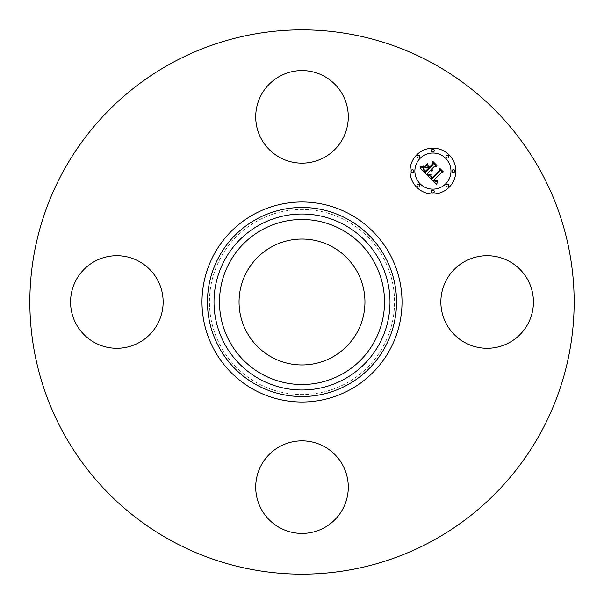 <?xml version="1.0" encoding="UTF-8"?>
<svg xmlns="http://www.w3.org/2000/svg" width="604" height="604" viewBox="0 0 604 604"><rect width="100%" height="100%" fill="white"/><g stroke="black" fill="none" stroke-linecap="round" stroke-linejoin="round"><path stroke-width="0.45" stroke-dasharray="3.02 2.27" d="M446.522 279.811A46.282 46.282 0 0 1 509.331 261.381A46.282 46.282 0 0 1 527.76 324.189A46.282 46.282 0 0 1 464.952 342.619A46.282 46.282 0 0 1 446.522 279.811M171.521 540.837A272.155 272.155 0 0 1 63.163 171.521A272.155 272.155 0 0 1 432.479 63.163A272.155 272.155 0 0 1 540.837 432.479A272.155 272.155 0 0 1 171.521 540.837M346.379 220.762A92.571 92.571 0 0 1 383.238 346.379A92.571 92.571 0 0 1 257.621 383.238A92.571 92.571 0 0 1 220.762 257.621A92.571 92.571 0 0 1 346.379 220.762A92.571 92.571 0 0 1 383.238 346.379A92.571 92.571 0 0 1 257.621 383.238A92.571 92.571 0 0 1 220.762 257.621A92.571 92.571 0 0 1 346.379 220.762M324.189 446.522A46.282 46.282 0 0 1 342.619 509.331A46.282 46.282 0 0 1 279.811 527.76A46.282 46.282 0 0 1 261.381 464.952A46.282 46.282 0 0 1 324.189 446.522M157.478 324.189A46.282 46.282 0 0 1 94.669 342.619A46.282 46.282 0 0 1 76.24 279.811A46.282 46.282 0 0 1 139.048 261.381A46.282 46.282 0 0 1 157.478 324.189M279.811 157.478A46.282 46.282 0 0 1 261.381 94.669A46.282 46.282 0 0 1 324.189 76.24A46.282 46.282 0 0 1 342.619 139.048A46.282 46.282 0 0 1 279.811 157.478M332.177 246.757A62.944 62.944 0 0 1 357.243 332.177A62.944 62.944 0 0 1 271.823 357.243A62.944 62.944 0 0 1 246.757 271.823A62.944 62.944 0 0 1 332.177 246.757M416.715 154.888A22.914 22.914 0 0 0 416.715 187.285A22.914 22.914 0 0 0 449.112 187.285A22.914 22.914 0 0 0 449.112 154.888A22.914 22.914 0 0 0 416.715 154.888M445.676 183.85A18.052 18.052 0 0 0 445.676 158.323A18.052 18.052 0 0 0 420.15 158.323A18.052 18.052 0 0 0 420.15 183.85A18.052 18.052 0 0 0 445.676 183.85M419.41 186.553A1.389 1.389 0 0 0 419.41 184.59A1.389 1.389 0 0 0 417.447 184.59A1.389 1.389 0 0 0 417.447 186.553A1.389 1.389 0 0 0 419.41 186.553M419.41 157.584A1.389 1.389 0 0 0 419.41 155.621A1.389 1.389 0 0 0 417.447 155.621A1.389 1.389 0 0 0 417.447 157.584A1.389 1.389 0 0 0 419.41 157.584M413.415 172.065A1.389 1.389 0 0 0 413.415 170.102A1.389 1.389 0 0 0 411.452 170.102A1.389 1.389 0 0 0 411.452 172.065A1.389 1.389 0 0 0 413.415 172.065M448.379 157.584A1.389 1.389 0 0 0 448.379 155.621A1.389 1.389 0 0 0 446.416 155.621A1.389 1.389 0 0 0 446.416 157.584A1.389 1.389 0 0 0 448.379 157.584M433.899 151.589A1.389 1.389 0 0 0 433.899 149.626A1.389 1.389 0 0 0 431.936 149.626A1.389 1.389 0 0 0 431.936 151.589A1.389 1.389 0 0 0 433.899 151.589M446.416 184.59A1.389 1.389 0 0 0 446.416 186.553A1.389 1.389 0 0 0 448.379 186.553A1.389 1.389 0 0 0 448.379 184.59A1.389 1.389 0 0 0 446.416 184.59M431.936 190.585A1.389 1.389 0 0 0 431.936 192.548A1.389 1.389 0 0 0 433.899 192.548A1.389 1.389 0 0 0 433.899 190.585A1.389 1.389 0 0 0 431.936 190.585M452.411 170.102A1.389 1.389 0 0 0 452.411 172.065A1.389 1.389 0 0 0 454.374 172.065A1.389 1.389 0 0 0 454.374 170.102A1.389 1.389 0 0 0 452.411 170.102M427.413 175.273L427.368 173.408L430.358 170.419L431.543 171.015L432.766 170.819L430.954 169.822L431.286 169.49L432.826 170.132L431.475 169.301L434.518 166.259L436.594 166.493L433.121 163.012L433.106 164.839L429.535 168.41L427.911 166.787L427.896 164.424L424.937 167.391L427.262 167.323L428.334 168.395L425.601 171.128L423.804 169.256L423.359 167.829L423.714 169.55L425.586 171.498L428.508 168.569L428.938 169.007L425.624 172.314L423.132 169.445L423.351 166.968L420.059 167.927L427.413 175.273M428.062 175.93L436.616 184.341L437.787 181.117L435.763 181.88L433.748 180.256L434.17 179.984L435.937 181.238L437.477 180.664L435.726 180.906L434.276 179.72L441.32 172.676L443.14 172.842L439.908 169.603L439.969 171.211L432.215 178.799L430.72 176.866L431.233 174.805L428.062 175.93M424.665 166.621L427.723 163.563L424.665 166.621M428.062 175.039L431.279 174.239L428.062 175.039M419.954 166.961L421.886 166.961L423.396 166.062L419.954 166.961M431.06 175.824L431.105 176.783L432.321 178.157L439.697 170.781L439.833 168.75L443.245 171.785L439.629 168.169L439.425 170.622L432.298 177.735L431.06 175.824M428.07 165.753L429.504 167.572L432.811 164.265L433.053 161.97L436.949 165.488L432.849 161.389L432.555 164.175L429.519 167.202L428.07 165.753"/><path stroke-width="0.91" d="M446.522 279.811A46.282 46.282 0 0 1 509.331 261.381A46.282 46.282 0 0 1 527.76 324.189A46.282 46.282 0 0 1 464.952 342.619A46.282 46.282 0 0 1 446.522 279.811M171.521 540.837A272.155 272.155 0 0 1 63.163 171.521A272.155 272.155 0 0 1 432.479 63.163A272.155 272.155 0 0 1 540.837 432.479A272.155 272.155 0 0 1 171.521 540.837M332.177 246.757A62.944 62.944 0 0 1 357.243 332.177A62.944 62.944 0 0 1 271.823 357.243A62.944 62.944 0 0 1 246.757 271.823A62.944 62.944 0 0 1 332.177 246.757M279.811 157.478A46.282 46.282 0 0 1 261.381 94.669A46.282 46.282 0 0 1 324.189 76.24A46.282 46.282 0 0 1 342.619 139.048A46.282 46.282 0 0 1 279.811 157.478M157.478 324.189A46.282 46.282 0 0 1 94.669 342.619A46.282 46.282 0 0 1 76.24 279.811A46.282 46.282 0 0 1 139.048 261.381A46.282 46.282 0 0 1 157.478 324.189M324.189 446.522A46.282 46.282 0 0 1 342.619 509.331A46.282 46.282 0 0 1 279.811 527.76A46.282 46.282 0 0 1 261.381 464.952A46.282 46.282 0 0 1 324.189 446.522M449.112 187.285A22.914 22.914 0 0 1 416.715 187.285A22.914 22.914 0 0 1 416.715 154.888A22.914 22.914 0 0 1 449.112 154.888A22.914 22.914 0 0 1 449.112 187.285M420.15 158.323A18.052 18.052 0 0 1 445.676 158.323A18.052 18.052 0 0 1 445.676 183.85A18.052 18.052 0 0 1 420.15 183.85A18.052 18.052 0 0 1 420.15 158.323M428.062 175.93L431.233 174.805L430.72 176.866L432.215 178.799L439.969 171.211L439.908 169.603L443.14 172.842L441.32 172.676L434.276 179.72L435.726 180.906L437.477 180.664L435.937 181.238L434.17 179.984L433.748 180.256L435.763 181.88L437.787 181.117L436.616 184.341L428.062 175.93M428.062 175.039L431.279 174.239L428.062 175.039M431.06 175.824L432.298 177.735L439.425 170.622L439.629 168.169L443.245 171.785L439.833 168.75L439.697 170.781L432.321 178.157L431.105 176.783L431.06 175.824M427.413 175.273L420.059 167.927L423.351 166.968L423.132 169.445L425.624 172.314L428.938 169.007L428.508 168.569L425.586 171.498L423.714 169.55L423.359 167.829L423.804 169.256L425.601 171.128L428.334 168.395L427.262 167.323L424.937 167.391L427.896 164.424L427.911 166.787L429.535 168.41L433.106 164.839L433.121 163.012L436.594 166.493L434.518 166.259L431.475 169.301L432.826 170.132L431.286 169.49L430.954 169.822L432.766 170.819L431.543 171.015L430.358 170.419L427.368 173.408L427.413 175.273M419.954 166.961L423.396 166.062L421.886 166.961L419.954 166.961M424.665 166.621L427.723 163.563L424.665 166.621M428.07 165.753L429.519 167.202L432.555 164.175L432.849 161.389L436.949 165.488L433.053 161.97L432.811 164.265L429.504 167.572L428.07 165.753M417.447 184.59A1.389 1.389 0 0 1 419.41 184.59A1.389 1.389 0 0 1 419.41 186.553A1.389 1.389 0 0 1 417.447 186.553A1.389 1.389 0 0 1 417.447 184.59M417.447 155.621A1.389 1.389 0 0 1 419.41 155.621A1.389 1.389 0 0 1 419.41 157.584A1.389 1.389 0 0 1 417.447 157.584A1.389 1.389 0 0 1 417.447 155.621M411.452 170.102A1.389 1.389 0 0 1 413.415 170.102A1.389 1.389 0 0 1 413.415 172.065A1.389 1.389 0 0 1 411.452 172.065A1.389 1.389 0 0 1 411.452 170.102M446.416 155.621A1.389 1.389 0 0 1 448.379 155.621A1.389 1.389 0 0 1 448.379 157.584A1.389 1.389 0 0 1 446.416 157.584A1.389 1.389 0 0 1 446.416 155.621M431.936 149.626A1.389 1.389 0 0 1 433.899 149.626A1.389 1.389 0 0 1 433.899 151.589A1.389 1.389 0 0 1 431.936 151.589A1.389 1.389 0 0 1 431.936 149.626M448.379 186.553A1.389 1.389 0 0 1 446.416 186.553A1.389 1.389 0 0 1 446.416 184.59A1.389 1.389 0 0 1 448.379 184.59A1.389 1.389 0 0 1 448.379 186.553M433.899 192.548A1.389 1.389 0 0 1 431.936 192.548A1.389 1.389 0 0 1 431.936 190.585A1.389 1.389 0 0 1 433.899 190.585A1.389 1.389 0 0 1 433.899 192.548M454.374 172.065A1.389 1.389 0 0 1 452.411 172.065A1.389 1.389 0 0 1 452.411 170.102A1.389 1.389 0 0 1 454.374 170.102A1.389 1.389 0 0 1 454.374 172.065M262.438 374.42A82.529 82.529 0 0 1 229.58 262.438A82.529 82.529 0 0 1 341.562 229.58A82.529 82.529 0 0 1 374.42 341.562A82.529 82.529 0 0 1 262.438 374.42M344.189 224.779A87.995 87.995 0 0 1 379.221 344.189A87.995 87.995 0 0 1 259.811 379.221A87.995 87.995 0 0 1 224.779 259.811A87.995 87.995 0 0 1 344.189 224.779M347.323 219.033A94.541 94.541 0 0 1 384.967 347.323A94.541 94.541 0 0 1 256.677 384.967A94.541 94.541 0 0 1 219.033 256.677A94.541 94.541 0 0 1 347.323 219.033M349.95 214.231A100.007 100.007 0 0 1 389.769 349.95A100.007 100.007 0 0 1 254.05 389.769A100.007 100.007 0 0 1 214.231 254.05A100.007 100.007 0 0 1 349.95 214.231"/></g></svg>
